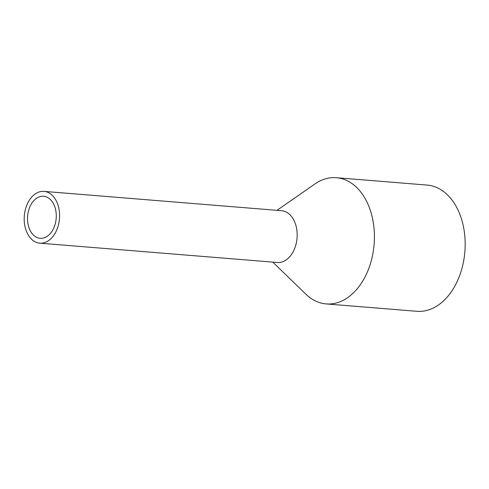 <?xml version="1.0" encoding="UTF-8"?>
<svg xmlns="http://www.w3.org/2000/svg" width="489" height="489" viewBox="0 0 489 489"><rect width="100%" height="100%" fill="white"/><g stroke="black" fill="none" stroke-linecap="round" stroke-linejoin="round"><path stroke-width="0.73" d="M45.08 196.48A21.106 14.328 -85.4 0 0 43.607 196.248A21.106 14.328 -85.4 0 0 27.72 215.026A21.106 14.328 -85.4 0 0 38.71 238.082A21.106 14.328 -85.4 0 0 40.184 238.314A21.106 14.328 -85.4 0 0 56.07 219.53A21.106 14.328 -85.4 0 0 45.08 196.48M45.813 191.682A25.978 17.641 -85.4 0 0 44.004 191.388A25.978 17.641 -85.4 0 0 24.45 214.506A25.978 17.641 -85.4 0 0 37.977 242.88A25.978 17.641 -85.4 0 0 39.792 243.174A25.978 17.641 -85.4 0 0 59.34 220.056A25.978 17.641 -85.4 0 0 45.813 191.682M44.004 191.388L281.578 210.71A25.978 17.641 94.6 0 1 283.394 210.997A25.978 17.641 94.6 0 1 296.921 239.372A25.978 17.641 94.6 0 1 277.373 262.489L39.792 243.174M272.789 262.116L305.882 294.195A63.313 42.989 -85.4 0 0 321.719 303.217A63.313 42.989 -85.4 0 0 326.139 303.92L416.891 311.297A63.313 42.989 -85.4 0 0 464.55 254.946A63.313 42.989 -85.4 0 0 431.573 185.783A63.313 42.989 -85.4 0 0 427.154 185.08L336.401 177.703A63.313 42.989 -85.4 0 0 314.843 184.023L277 210.337M326.139 303.92A63.313 42.989 -85.4 0 0 373.792 247.568A63.313 42.989 -85.4 0 0 340.821 178.406A63.313 42.989 -85.4 0 0 336.401 177.703"/></g></svg>
